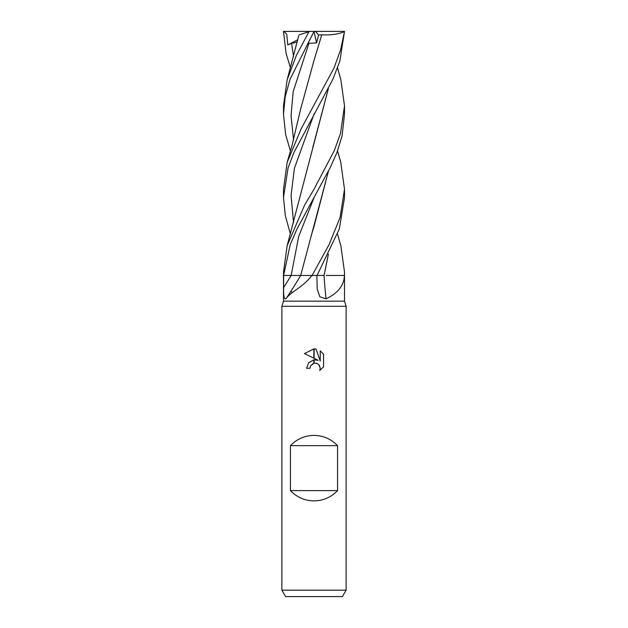 <?xml version="1.0" encoding="UTF-8"?>
<svg xmlns="http://www.w3.org/2000/svg" width="628" height="628" viewBox="0 0 628 628"><rect width="100%" height="100%" fill="white"/><g stroke="black" fill="none" stroke-linecap="round" stroke-linejoin="round"><path stroke-width="0.94" d="M314 301.157L344.505 301.157L346.114 306.291L346.114 590.179L281.886 590.179L281.886 306.291L346.114 306.291L281.886 306.291L283.495 301.157L314 301.157M326.175 275.464L344.505 275.464L344.505 301.157M337.55 234.205L340.839 245.642L344.505 272.042L344.364 276.493C343.634 285.968 337.519 293.425 326.026 298.865L319.848 296.777L317.203 288.911L316.85 275.464L314 275.464L317.046 275.464L339.324 228.969L344.505 197.6L344.505 189.248L340.156 217.28L329.096 244.551L312.092 275.464L314 275.464L312.022 275.464L311.048 276.493C302.767 287.247 290.175 292.146 285.96 298.865L285.96 298.865C284.107 299.321 283.338 295.521 283.652 287.483L283.628 275.464L290.175 244.818L296.989 228.969L330.155 167.7L336.953 152.549L342.095 135.868L344.505 114.053L344.505 105.747L340.533 133.309L334.371 150.461L314 189.248L304.486 205.356L287.161 245.642L283.495 272.042L283.628 275.464M281.886 590.179L285.591 596.6L342.409 596.6L346.114 590.179M314 435.392C323.271 435.557 331.121 438.988 337.55 445.668L337.55 490.625C331.121 497.305 323.271 500.728 314 500.901C304.729 500.728 296.879 497.305 290.45 490.625L290.45 445.668C296.879 438.988 304.729 435.557 314 435.392M318.09 360.315L314.141 358.368L314.141 348.893L316.072 349.113L320.233 361.1L320.233 350.832L323.546 354.176L323.546 366.846L319.707 370.52L320.249 368.228L318.749 364.601L317.085 363.486L314.141 363.188L314.141 359.797L318.09 360.315L314.141 359.797M309.989 368.259L306.613 368.259L308.662 362.686L313.859 359.836L313.859 363.251L310.53 365.928L309.989 368.259L310.334 366.375M319.354 365.331L320.249 368.228L319.707 370.52L323.546 366.846M313.859 358.227L304.462 353.595L313.859 348.885L313.859 358.227M314 359.813L308.576 362.788M310.53 365.928L313.191 363.471M314 363.219L316.669 363.337M323.546 354.176L320.233 350.832M316.072 349.113L314.141 348.893M314 348.885L304.462 353.595M324.056 275.464A447.662 210.035 -75.3 0 0 326.026 298.865M344.301 275.464A445.119 208.849 -75.3 0 0 344.364 276.493M300.788 275.464L312.022 275.464M290.921 291.298L292.428 292.507M311.645 275.464A445.119 380.278 -64.5 0 1 311.048 276.493M328.42 171.287L300.679 275.464A447.662 382.444 -64.5 0 1 293.802 286.761A447.662 382.444 -64.5 0 1 286.015 298.795M290.45 490.625L337.55 490.625M290.45 445.668L337.55 445.668M290.45 151.05L285.599 134.431L283.495 114.053L285.159 96.948L290.073 79.152L314.047 31.4L307.163 44.933L308.921 43.324L316.598 42.877L318.584 34.987L321.756 34.846L314.11 60.076M290.45 67.816L286.109 53.553L283.495 31.4L314.079 31.4M340.69 161.82L344.505 189.248M290.45 234.205L285.3 215.553L283.495 197.6L288.079 167.857L293.849 152.659L332.997 79.018L339.866 61.018L344.505 31.4L340.643 49.761L334.033 67.989L301.204 128.701L287.153 162.377L283.495 189.334M337.55 67.816L340.831 79.74L344.505 105.747M328.358 254.23L324.024 275.464M324.119 275.464L316.339 275.464M300.702 275.464L283.173 275.464M328.42 254.097L324.072 275.464M299.211 34.854L309.667 31.463M309.847 31.4L308.952 31.69L296.369 55.476L287.169 79.74L283.495 105.747L283.495 114.053M283.856 31.4L286.745 34.163L287.75 44.933L291.604 43.324L297.256 42.045M298.755 35.592L287.169 79.74M328.397 88.54L287.161 245.642M328.365 88.611L312.705 147.808M311.041 236.152L314.102 226.237L328.365 171.389M321.74 34.83L321.772 34.854C331.623 35.215 339.214 34.085 344.544 31.463M321.772 34.854L314.094 60.107L300.561 109.39L291.808 146.324L287.161 162.377M314.047 31.4L344.223 31.4M314.016 31.471L316.598 42.877M318.584 34.987L315.523 31.4M287.75 44.933L297.805 39.745M314.181 197.31L298.716 236.387L291.149 275.464A444.883 380.073 -64.5 0 1 283.652 287.483M291.604 43.324L293.559 56.598M314.157 113.786L294.43 168.194L291.062 195.394L293.551 222.587M308.921 43.324L293.174 91.633L291.047 115.788L293.559 139.942M285.983 298.834L293.802 286.761M283.495 275.464L283.495 301.157M344.505 275.464L344.505 272.042M337.55 151.05L340.839 162.369M283.495 197.6L283.495 189.24"/></g></svg>
